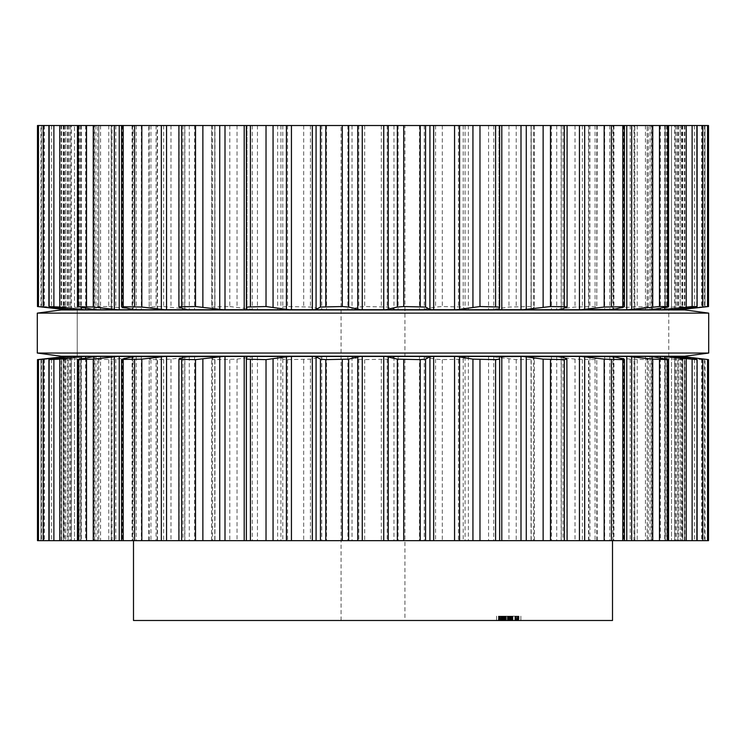 <?xml version="1.0" encoding="UTF-8"?>
<svg xmlns="http://www.w3.org/2000/svg" width="746" height="746" viewBox="0 0 746 746"><rect width="100%" height="100%" fill="white"/><g stroke="black" fill="none" stroke-linecap="round" stroke-linejoin="round"><path stroke-width="0.56" stroke-dasharray="3.73 2.8" d="M61.247 356.234L684.753 356.234L61.247 356.234M77.22 356.234L668.78 356.234L77.22 356.234L77.22 309.935L668.78 309.935L77.22 309.935L668.78 309.935L77.22 309.935L77.22 356.234L668.78 356.234L77.22 356.234L77.22 309.935M61.247 309.935L684.753 309.935L61.247 309.935M37.3 313.124L708.7 313.124L37.3 313.124M37.3 353.045L708.7 353.045L37.3 353.045M133.497 620.486L612.503 620.486M612.503 540.654L133.497 540.654L612.503 540.654M178.9 540.654L184.849 540.654L178.9 540.654M121.561 540.654L133.114 540.654L121.561 540.654M77.435 540.654L94.565 540.654L77.435 540.654M48.891 540.654L71.28 540.654L48.891 540.654M37.486 540.654L708.513 540.654M697.109 540.654L674.72 540.654L697.109 540.654M668.565 540.654L651.435 540.654L668.565 540.654M624.439 540.654L612.886 540.654L624.439 540.654M567.1 540.654L561.151 540.654L567.1 540.654M503.718 620.486L517.556 620.486L496.556 620.486L512.95 620.486L502.776 620.486L504.911 620.486L503.718 620.486L503.718 616.159L512.95 616.159L503.718 616.159L503.718 620.486M516.642 620.486L508.707 620.486L516.642 620.486L516.642 616.159L516.073 616.159L516.073 620.486M404.929 620.486L341.071 620.486L404.929 620.486L404.929 125.514L341.071 125.514L404.929 125.514M518.992 620.486L500.78 620.486L520.867 620.486L516.903 620.486L518.992 620.486L518.992 616.159L516.903 616.159L516.903 620.486M516.073 616.159L498.431 616.159L517.556 616.159L502.897 616.159L512.819 616.159L504.128 616.159L504.128 620.486L512.819 620.486L504.128 620.486L504.128 616.159L512.819 616.159L512.819 620.486L512.819 616.159L502.897 616.159L512.819 616.159L512.819 620.486L512.819 616.159L504.128 616.159L512.819 616.159L512.819 620.486L512.819 616.159L502.897 616.159L502.897 620.486L502.897 616.159L512.94 616.159L511.234 616.159L512.017 616.159L512.017 620.486L507.858 620.486L512.017 620.486L508.474 620.486L512.017 620.486L512.045 616.159L502.897 616.159L502.897 620.486L502.897 616.159L512.819 616.159L512.819 620.486L512.819 616.159L498.412 616.159L498.431 620.486L498.412 616.159L500.519 616.159L500.519 620.486M674.813 356.439L674.822 540.654M705.017 540.654L705.017 359.619L680.203 356.439L691.71 357.595M71.187 356.439L71.178 540.654M680.203 356.439L680.221 540.654L680.203 356.439M704.942 540.654L704.942 359.628L702.061 359.628L702.061 540.654M684.903 540.654L684.903 359.572L665.096 356.439L672.36 356.439L702.061 359.628M54.29 357.595L64.529 356.439L64.529 540.654M40.983 540.654L40.983 359.619L65.564 356.439L65.779 540.654L65.797 356.439L64.529 356.439M665.087 540.654L665.087 356.439L646.67 356.439L677.862 359.628L677.862 540.654M65.564 356.439L73.64 356.439L41.058 359.628L41.058 540.654M684.436 540.654L684.436 359.628L677.862 359.628M73.64 356.439L74.507 356.439L74.507 540.654L74.497 359.134L100.57 356.439L100.57 540.654M100.57 356.439L111.984 356.439L98.836 359.134L97.679 359.488L98.854 359.628L115.807 359.134L139.782 356.439L157.145 356.439L149.209 359.134L150.925 359.628L170.983 359.134L192.794 356.439L213.943 356.439L214.773 356.737L211.65 359.134L214.96 359.628L237.041 359.134L255.533 356.439L279.312 356.439L280.916 356.737L282.79 359.134L287.527 359.628L310.439 359.134L324.594 356.439L349.734 356.439L358.789 359.134L364.701 359.628L387.211 359.134L396.266 356.439L421.406 356.439L435.561 359.134L442.313 359.628L463.21 359.134L465.084 356.737L466.688 356.439L490.467 356.439L516.195 359.628L534.35 359.134L531.227 356.737L532.057 356.439L553.206 356.439L575.017 359.134L595.075 359.628L596.791 359.134L588.855 356.439L606.218 356.439L630.193 359.134L647.146 359.628L648.321 359.488L647.164 359.134L634.016 356.439L646.67 356.439M80.913 540.654L80.913 356.439L74.507 356.439M99.33 356.439L80.904 356.439L61.564 359.628L61.564 540.654M634.827 540.654L634.827 356.737L606.218 356.439M61.097 540.654L61.097 359.572L74.497 359.134M139.782 356.439L111.173 356.737L111.173 540.654M588.846 540.654L588.855 356.439L553.206 356.439M597.238 540.654L596.791 359.134L596.791 540.654M192.794 356.439L157.145 356.439L157.154 540.654M531.227 540.654L531.227 356.737L532.057 356.439L490.467 356.439M149.209 540.654L149.209 359.134L148.762 540.654M534.416 540.654L534.35 359.134L534.35 540.654M255.533 356.439L213.943 356.439L214.773 356.737L214.773 540.654M211.65 540.654L211.65 359.134L211.584 540.654M507.634 616.159L507.634 620.486L503.699 620.486L507.858 620.486L503.699 620.486L507.634 620.486L507.634 616.159L503.718 616.159L504.911 616.159L504.911 620.486L504.911 616.159L503.699 616.159L505.723 616.159L502.776 616.159L502.776 620.486L502.776 616.159L502.776 620.486L502.776 616.159L504.911 616.159L504.296 616.159L504.296 620.486L504.296 616.159L502.776 616.159L503.681 616.159L503.699 620.486L503.699 616.159L512.95 616.159L512.95 620.486L512.95 616.159L510.768 616.159L512.95 616.159L512.95 620.486L512.95 616.159L502.897 616.159L502.897 620.486L502.897 616.159L502.897 620.486L502.897 616.159L502.897 620.486L502.897 616.159L503.886 616.159L502.776 616.159L512.95 616.159L507.634 616.159L507.634 620.486L507.634 616.159L503.699 616.159L507.634 616.159L507.634 620.486M517.556 616.159L517.556 620.486L517.556 616.159M516.26 616.159L516.26 620.486L516.26 616.159M511.234 616.159L511.234 620.486M511.998 616.159L511.998 620.486M512.94 616.159L512.94 620.486M511.504 616.159L511.504 620.486M504.175 616.159L504.175 620.486M511.551 616.159L511.551 620.486M500.519 616.159L516.642 616.159M515.691 616.159L515.691 620.486M515.178 616.159L515.178 620.486M514.861 616.159L514.861 620.486M500.109 616.159L500.109 620.486M498.729 616.159L499.438 616.159L499.447 620.486L499.438 616.159L498.729 616.159L498.729 620.486M499.037 616.159L499.037 620.486M496.556 616.159L496.556 620.486M515.99 616.159L515.99 620.486M516.903 616.159L518.992 616.159M517.314 616.159L517.314 620.486M517.976 616.159L517.976 620.486M518.694 616.159L518.694 620.486M517.985 616.159L517.985 620.486M518.395 616.159L518.395 620.486M520.867 616.159L520.867 620.486M501.424 616.159L508.707 616.159L501.424 616.159L501.424 620.486M501.732 616.159L501.732 620.486M500.78 616.159L500.78 620.486M501.349 616.159L501.349 620.486M502.235 616.159L502.235 620.486M502.543 616.159L502.543 620.486M512.819 616.159L512.819 620.486L512.819 616.159M499.335 616.159L499.335 620.486L499.335 616.159M498.412 616.159L498.412 620.486M511.197 616.159L511.197 620.486M511.896 616.159L511.896 620.486M504.193 616.159L504.193 620.486M503.886 616.159L503.886 620.486M502.897 616.159L502.897 620.486M511.42 616.159L511.42 620.486M510.768 616.159L510.768 620.486M512.017 616.159L512.017 620.486L512.017 616.159L508.474 616.159L508.474 620.486L508.474 616.159L512.017 616.159L512.017 620.486L512.017 616.159M512.95 616.159L512.95 620.486M502.776 616.159L502.776 620.486M504.911 616.159L504.911 620.486M279.312 356.439L324.594 356.439M349.734 356.439L396.266 356.439M421.406 356.439L466.688 356.439M672.36 356.439L680.436 356.439M77.22 356.439L668.78 356.439L77.22 356.439M507.858 616.159L505.005 616.159L507.858 616.159L507.858 620.486M178.9 125.514L184.849 125.514L178.9 125.514M121.561 125.514L133.114 125.514L121.561 125.514M77.435 125.514L94.565 125.514L77.435 125.514M48.891 125.514L71.28 125.514L48.891 125.514M37.486 125.514L708.513 125.514M697.109 125.514L674.72 125.514L697.109 125.514M668.565 125.514L651.435 125.514L668.565 125.514M624.439 125.514L612.886 125.514L624.439 125.514M567.1 125.514L561.151 125.514L567.1 125.514M508.474 616.159L510.348 616.159L508.474 616.159L508.474 620.486L508.474 616.159M77.22 309.73L668.78 309.73L77.22 309.73M674.813 309.73L674.822 125.514M691.71 308.564L681.956 309.73M71.187 309.73L71.178 125.514M681.471 125.514L681.909 309.73M681.471 309.73L680.221 309.73L680.203 125.514L680.221 309.73L705.017 306.55L705.017 125.514M704.942 125.514L704.942 306.541L672.36 309.73L680.436 309.73M61.508 125.514L61.508 309.431L54.29 308.564M61.508 309.431L40.983 306.55L40.983 125.514M684.436 125.514L684.436 306.541L671.503 307.035L671.503 125.514L671.493 309.73L672.36 309.73M671.493 309.73L665.087 309.73L665.087 125.514M666.691 125.514L666.691 309.431L646.67 309.73L671.503 307.035M666.691 309.431L684.903 306.597L684.903 125.514M43.939 125.514L43.939 306.541L41.058 306.541L41.058 125.514M43.939 306.541L73.64 309.73L80.913 309.73L61.097 306.597L61.097 125.514M645.43 125.514L645.43 309.73L646.67 309.73M645.43 309.73L606.218 309.73L630.193 307.035L648.321 306.681L634.827 309.431L634.827 125.514M68.138 125.514L68.138 306.541L61.564 306.541L61.564 125.514M68.138 306.541L99.33 309.73L279.312 309.73L280.916 309.431L282.79 307.035L287.527 306.541L310.439 307.035L324.594 309.73L349.734 309.73L358.789 307.035L364.701 306.541L387.211 307.035L396.266 309.73L421.406 309.73L435.561 307.035L442.313 306.541L463.21 307.035L465.084 309.431L466.688 309.73L490.467 309.73L508.958 307.035L531.04 306.541L534.35 307.035L531.227 309.431L532.057 309.73L553.206 309.73L575.017 307.035L595.075 306.541L596.791 307.035L588.855 309.73L606.218 309.73M588.846 125.514L588.855 309.73L553.206 309.73M98.836 307.035L97.679 306.681L98.854 306.541L98.854 125.514L98.836 307.035L111.173 309.431L111.173 125.514M597.238 125.514L596.791 307.035L596.791 125.514M108.767 125.514L108.767 306.541L98.854 306.541M108.767 306.541L139.782 309.73M531.227 125.514L531.227 309.431L532.057 309.73L490.467 309.73M149.209 125.514L149.209 307.035L157.154 309.431L157.154 125.514M163.644 125.514L163.644 306.541L149.209 307.035L148.762 125.514M534.416 125.514L534.35 307.035L534.35 125.514M163.644 306.541L192.794 309.73M211.65 125.514L211.65 307.035L214.773 309.431L214.773 125.514M229.805 125.514L229.805 306.541L211.65 307.035L211.584 125.514M229.805 306.541L255.533 309.73M503.699 616.159L503.699 620.486L503.681 616.159M421.406 309.73L466.688 309.73M349.734 309.73L396.266 309.73M279.312 309.73L324.594 309.73M80.913 125.514L80.913 309.73L99.33 309.73M65.564 309.73L73.64 309.73M566.876 359.134L566.876 540.654M561.309 356.737L561.309 540.654M562.988 357.455L562.988 540.654M179.124 359.134L179.124 540.654M623.675 359.134L623.675 540.654M184.691 356.737L184.691 540.654M613.464 356.737L613.464 540.654M183.012 357.455L183.012 540.654M613.939 356.849L613.939 540.654M122.325 359.134L122.325 540.654M666.952 359.134L666.952 540.654M132.536 356.737L132.536 540.654M652.647 356.737L652.647 540.654M132.061 356.849L132.061 540.654M651.892 356.597L651.892 540.654M660.406 358.033L660.406 540.654M664.723 358.761L664.723 540.654M79.048 359.134L79.048 540.654M694.386 359.134L694.386 540.654M93.353 356.737L93.353 540.654M676.762 356.737L676.762 540.654M94.108 356.597L94.108 540.654M85.594 358.033L85.594 540.654M678.552 356.98L678.552 540.654M81.277 358.761L81.277 540.654M682.049 357.455L682.049 540.654M51.614 359.134L51.614 540.654M704.485 359.134L704.485 540.654M69.238 356.737L69.238 540.654M684.492 356.737L684.492 540.654M681.471 356.439L681.471 540.654M67.448 356.98L67.448 540.654M63.951 357.455L63.951 540.654M682.721 356.737L682.721 540.654M701.66 359.134L701.66 540.654M41.515 359.134L41.515 540.654M696.727 359.134L696.727 540.654M61.508 356.737L61.508 540.654M675.438 356.737L675.438 540.654M671.493 356.439L671.493 540.654L671.503 359.134M665.339 356.439L665.339 540.654M63.279 356.737L63.279 540.654M666.691 356.737L666.691 540.654M44.34 359.134L44.34 540.654M682.758 359.134L682.758 540.654M43.939 359.628L43.939 540.654M49.273 359.134L49.273 540.654M70.562 356.737L70.562 540.654M650.074 356.737L650.074 540.654M645.43 356.439L645.43 540.654M80.661 356.439L80.661 540.654M634.687 356.439L634.687 540.654M79.309 356.737L79.309 540.654M63.242 359.134L63.242 540.654M647.164 359.134L647.164 540.654L647.146 359.628M68.138 359.628L68.138 540.654M637.233 359.628L637.233 540.654M630.193 359.134L630.193 540.654M95.926 356.737L95.926 540.654M609.771 356.737L609.771 540.654M604.67 356.439L604.67 540.654M111.313 356.439L111.313 540.654M589.927 356.439L589.927 540.654M98.836 359.134L98.836 540.654L98.854 359.628M595.075 359.628L595.075 540.654M108.767 359.628L108.767 540.654M582.356 359.628L582.356 540.654M115.807 359.134L115.807 540.654M575.017 359.134L575.017 540.654M136.229 356.737L136.229 540.654M556.712 356.737L556.712 540.654M141.33 356.439L141.33 540.654M551.425 356.439L551.425 540.654M156.073 356.439L156.073 540.654M533.483 356.439L533.483 540.654M150.925 359.628L150.925 540.654M531.04 359.628L531.04 540.654M163.644 359.628L163.644 540.654M516.195 359.628L516.195 540.654M170.983 359.134L170.983 540.654M508.958 359.134L508.958 540.654M189.288 356.737L189.288 540.654M493.74 356.737L493.74 540.654M194.575 356.439L194.575 540.654M488.565 356.439L488.565 540.654M212.517 356.439L212.517 540.654M468.376 356.439L468.376 540.654M465.084 356.737L465.084 540.654M463.21 359.134L463.21 540.654M214.96 359.628L214.96 540.654M458.473 359.628L458.473 540.654M229.805 359.628L229.805 540.654M442.313 359.628L442.313 540.654M237.041 359.134L237.041 540.654M435.561 359.134L435.561 540.654M252.26 356.737L252.26 540.654M424.269 356.737L424.269 540.654M257.435 356.439L257.435 540.654M419.466 356.439L419.466 540.654M277.624 356.439L277.624 540.654M398.131 356.439L398.131 540.654M280.916 356.737L280.916 540.654M393.972 356.737L393.972 540.654M282.79 359.134L282.79 540.654M387.211 359.134L387.211 540.654M287.527 359.628L287.527 540.654M381.299 359.628L381.299 540.654M303.687 359.628L303.687 540.654M364.701 359.628L364.701 540.654M310.439 359.134L310.439 540.654M358.789 359.134L358.789 540.654M321.731 356.737L321.731 540.654M352.028 356.737L352.028 540.654M326.534 356.439L326.534 540.654M347.869 356.439L347.869 540.654M504.716 616.159L504.716 620.486L504.725 616.159M508.11 616.159L508.11 620.486L508.11 616.159M511.681 616.159L511.681 620.486L511.681 616.159M511.616 616.159L511.616 620.486L511.616 616.159M504.072 616.159L504.072 620.486L504.072 616.159M503.158 616.159L503.158 620.486L503.158 616.159M503.998 616.159L503.998 620.486L503.998 616.159M512.577 616.159L512.577 620.486M509.014 616.159L509.014 620.486M511.113 616.159L511.113 620.486M512.082 616.159L512.082 620.486L512.101 616.159M510.18 616.159L510.18 620.486M505.546 616.159L505.546 620.486M503.643 616.159L503.643 620.486M508.707 616.159L508.707 620.486L508.707 616.159M500.007 616.159L500.007 620.486M500.174 616.159L500.174 620.486M505.723 616.159L505.723 620.486L505.723 616.159M508.315 616.159L508.315 620.486M508.455 616.159L508.455 620.486M510.124 616.159L510.124 620.486L510.124 616.159M507.532 616.159L507.532 620.486M507.383 616.159L507.383 620.486M509.695 616.159L509.695 620.486M512.633 616.159L512.633 620.486M511.728 616.159L511.728 620.486M509.593 616.159L509.593 620.486M507.728 616.159L507.728 620.486M505.62 616.159L505.62 620.486M510.348 616.159L510.348 620.486L510.348 616.159M510.712 616.159L510.712 620.486L510.712 616.159M505.005 616.159L505.005 620.486L505.005 616.159M499.009 125.514L499.009 309.431L499.009 125.514M566.876 125.514L566.876 307.035M246.991 125.514L246.991 309.431L246.991 125.514M561.309 125.514L561.309 309.431M562.988 125.514L562.988 308.713M179.124 125.514L179.124 307.035M623.675 125.514L623.675 307.035M184.691 125.514L184.691 309.431M613.464 125.514L613.464 309.431M183.012 125.514L183.012 308.713M613.939 125.514L613.939 309.32M122.325 125.514L122.325 307.035M666.952 125.514L666.952 307.035M132.536 125.514L132.536 309.431M652.647 125.514L652.647 309.431M132.061 125.514L132.061 309.32M651.892 125.514L651.892 309.571M660.406 125.514L660.406 308.135M664.723 125.514L664.723 307.408M79.048 125.514L79.048 307.035M694.386 125.514L694.386 307.035M93.353 125.514L93.353 309.431M676.762 125.514L676.762 309.431M94.108 125.514L94.108 309.571M85.594 125.514L85.594 308.135M678.552 125.514L678.552 309.189M81.277 125.514L81.277 307.408M682.049 125.514L682.049 308.713M51.614 125.514L51.614 307.035M704.485 125.514L704.485 307.035M69.238 125.514L69.238 309.431M684.492 125.514L684.492 309.431M67.448 125.514L67.448 309.189M63.951 125.514L63.951 308.713M682.721 125.514L682.721 309.431M701.66 125.514L701.66 307.035M702.061 125.514L702.061 306.541M41.515 125.514L41.515 307.035M696.727 125.514L696.727 307.035M675.438 125.514L675.438 309.431M64.529 125.514L64.529 309.73M65.779 125.514L65.779 309.73L65.797 125.514M665.339 125.514L665.339 309.73M63.279 125.514L63.279 309.431M44.34 125.514L44.34 307.035M682.758 125.514L682.758 307.035M677.862 125.514L677.862 306.541M49.273 125.514L49.273 307.035M70.562 125.514L70.562 309.431M650.074 125.514L650.074 309.431M74.497 307.035L74.497 125.514L74.507 309.73M80.661 125.514L80.661 309.73M634.687 125.514L634.687 309.73M79.309 125.514L79.309 309.431M63.242 125.514L63.242 307.035M647.146 306.541L647.146 125.514L647.164 307.035M637.233 125.514L637.233 306.541M630.193 125.514L630.193 307.035M95.926 125.514L95.926 309.431M609.771 125.514L609.771 309.431M100.57 125.514L100.57 309.73M604.67 125.514L604.67 309.73M111.313 125.514L111.313 309.73M589.927 125.514L589.927 309.73M595.075 125.514L595.075 306.541M582.356 125.514L582.356 306.541M115.807 125.514L115.807 307.035M575.017 125.514L575.017 307.035M136.229 125.514L136.229 309.431M556.712 125.514L556.712 309.431M141.33 125.514L141.33 309.73M551.425 125.514L551.425 309.73M156.073 125.514L156.073 309.73M533.483 125.514L533.483 309.73M150.925 125.514L150.925 306.541M531.04 125.514L531.04 306.541M516.195 125.514L516.195 306.541M170.983 125.514L170.983 307.035M508.958 125.514L508.958 307.035M189.288 125.514L189.288 309.431M493.74 125.514L493.74 309.431M194.575 125.514L194.575 309.73M488.565 125.514L488.565 309.73M212.517 125.514L212.517 309.73M468.376 125.514L468.376 309.73M465.084 125.514L465.084 309.431M463.21 125.514L463.21 307.035M214.96 125.514L214.96 306.541M458.473 125.514L458.473 306.541M442.313 125.514L442.313 306.541M237.041 125.514L237.041 307.035M435.561 125.514L435.561 307.035M252.26 125.514L252.26 309.431M424.269 125.514L424.269 309.431M257.435 125.514L257.435 309.73M419.466 125.514L419.466 309.73M277.624 125.514L277.624 309.73M398.131 125.514L398.131 309.73M280.916 125.514L280.916 309.431M393.972 125.514L393.972 309.431M282.79 125.514L282.79 307.035M387.211 125.514L387.211 307.035M287.527 125.514L287.527 306.541M381.299 125.514L381.299 306.541M303.687 125.514L303.687 306.541M364.701 125.514L364.701 306.541M310.439 125.514L310.439 307.035M358.789 125.514L358.789 307.035M321.731 125.514L321.731 309.431M352.028 125.514L352.028 309.431M326.534 125.514L326.534 309.73M347.869 125.514L347.869 309.73M505.639 616.159L505.639 620.486M504.464 616.159L504.464 620.486M506.357 616.159L506.357 620.486M668.78 356.234L668.78 309.935M561.151 540.654L561.151 356.607M184.849 540.654L184.849 356.607M612.886 540.654L612.886 356.513M133.114 540.654L133.114 356.513M651.435 540.654L651.435 356.439M94.565 540.654L94.565 356.439M674.72 540.654L674.72 356.439M71.28 540.654L71.28 356.439M633.96 540.654L633.96 356.476M648.321 540.654L648.321 359.488M112.04 540.654L112.04 356.476M588.51 540.654L588.51 356.56M97.679 540.654L97.679 359.488M157.49 540.654L157.49 356.56M531.18 540.654L531.18 356.663M214.82 540.654L214.82 356.663M341.071 620.486L341.071 125.514M561.151 309.553L561.151 125.514M184.849 309.553L184.849 125.514M612.886 309.655L612.886 125.514M133.114 309.655L133.114 125.514M651.435 309.721L651.435 125.514M94.565 309.721L94.565 125.514M674.72 309.73L674.72 125.514M71.28 309.73L71.28 125.514M633.96 309.693L633.96 125.514M648.321 306.681L648.321 125.514M112.04 309.693L112.04 125.514M588.51 309.609L588.51 125.514M97.679 306.681L97.679 125.514M157.49 309.609L157.49 125.514M531.18 309.506L531.18 125.514M214.82 309.506L214.82 125.514"/><path stroke-width="1.12" d="M684.753 356.234L61.247 356.234L37.3 353.045L61.247 356.234L684.753 356.234L708.7 353.045L37.3 353.045L37.3 313.124L37.3 353.045L708.7 353.045L708.7 313.124L37.3 313.124L61.247 309.935L37.3 313.124L708.7 313.124L708.7 353.045L684.753 356.234M684.753 309.935L61.247 309.935L684.753 309.935L708.7 313.124L684.753 309.935M612.503 540.654L612.503 620.486L133.497 620.486L133.497 540.654M708.513 540.654L708.513 359.628L681.956 356.439L708.513 359.628L708.513 540.654L37.486 540.654L37.486 359.628L38.456 359.628L38.456 540.654M679.205 356.439L674.813 356.439L696.876 359.628L661.46 356.439L651.435 356.439L667.791 359.628L652.741 359.134L628.169 356.439L613.053 356.439L623.675 359.134L622.807 359.628L604.167 359.134L581.115 356.439L561.738 356.439L566.876 359.134L564.349 359.628L543.135 359.134L522.853 356.439L499.009 356.737L499.633 359.134L499.643 540.654L499.643 359.152L495.586 359.628L495.586 540.654M495.586 359.628L472.936 359.134L456.505 356.439L385.654 356.439L397.338 359.134L420.212 359.628L420.212 540.654M431.878 356.439L429.92 356.737L425.565 359.134L420.212 359.628M385.654 356.439L383.742 356.439L383.742 540.654M360.346 356.439L314.122 356.439L316.08 356.737L320.435 359.134L325.788 359.628L348.662 359.134L360.346 356.439L383.742 356.439M314.122 356.439L312.332 356.439L312.332 540.654M289.495 356.439L245.76 356.439L246.991 356.728L246.367 359.134L246.367 540.654L246.357 359.152L266.024 359.628L289.495 356.439L312.332 356.439M566.876 359.134L567.1 540.654M245.76 356.439L244.203 356.439L244.203 540.654M522.853 356.439L561.309 356.737M178.9 540.654L178.9 359.302L195.527 359.628L223.147 356.439L244.203 356.439M623.675 359.134L624.439 359.432L624.439 540.654M179.124 359.134L184.691 356.737L183.012 356.439L183.012 357.455M184.691 356.737L223.147 356.439M581.115 356.439L613.464 356.737M121.561 540.654L121.561 359.432L141.833 359.134L164.885 356.439L183.012 356.439M668.565 540.654L668.565 359.535L667.791 359.628L667.791 540.654M122.325 359.134L132.061 356.849M132.536 356.737L164.885 356.439M651.435 356.439L628.169 356.439M77.435 540.654L77.435 359.535L93.259 359.134L117.831 356.439L132.061 356.439M78.209 540.654L78.209 359.628L94.108 356.597M697.109 540.654L697.109 359.6L696.876 540.654M48.891 540.654L48.891 359.6L59.764 359.134L84.54 356.439L94.108 356.439M49.124 540.654L49.124 359.628L71.187 356.439L38.456 359.628M37.486 540.654L37.486 359.628L66.795 356.439M674.813 356.439L661.46 356.439M500.24 356.439L456.505 356.439M117.831 356.439L94.565 356.439M84.54 356.439L71.187 356.439M707.544 125.514L707.544 306.541L708.513 306.541L708.513 125.514L37.486 125.514L37.486 306.541L66.795 309.73L37.486 306.541L37.486 125.514M479.976 125.514L479.976 306.541L499.633 307.035L499.643 125.514L499.633 306.998M403.717 125.514L403.717 306.541L425.565 307.035L429.92 309.431L431.878 309.73L360.346 309.73L348.662 307.035L342.283 306.541L320.435 307.035L316.08 309.431L314.122 309.73L289.495 309.73L266.024 306.541L246.367 307.035L246.357 125.514L246.367 306.998M403.717 306.541L397.338 307.035L385.654 309.73M433.668 125.514L433.668 309.73L431.878 309.73M433.668 309.73L456.505 309.73L479.976 306.541M499.633 307.035L499.009 309.431L500.24 309.73L456.505 309.73M501.797 125.514L501.797 309.73L500.24 309.73M501.797 309.73L522.853 309.73L550.473 306.541L567.1 306.858L567.1 125.514M289.495 309.73L245.76 309.73L246.991 309.441L246.367 307.035M566.876 307.035L561.309 309.431M245.76 309.73L223.147 309.73L195.527 306.541L178.9 306.858L178.9 125.514M562.988 308.713L562.988 309.73L522.853 309.73M562.988 309.73L581.115 309.73L604.167 307.035L624.439 306.727L624.439 125.514M184.691 309.431L179.124 307.035M623.675 307.035L613.464 309.431M223.147 309.73L164.885 309.73L141.833 307.035L121.561 306.727L121.561 125.514M613.939 309.32L581.115 309.73M613.939 309.73L628.169 309.73L659.483 306.541L667.791 306.541L666.952 307.035L651.435 309.73L628.169 309.73M668.565 125.514L668.565 306.634L667.791 306.541L667.791 125.514M132.536 309.431L122.325 307.035M164.885 309.73L117.831 309.73L93.259 307.035L77.435 306.634L77.435 125.514M651.892 309.73L661.46 309.73L692.12 306.541L696.876 306.541L674.813 309.73L679.205 309.73L707.544 306.541M78.209 125.514L78.209 306.541L94.565 309.73L84.54 309.73L59.764 307.035L48.891 306.569L48.891 125.514M697.109 125.514L697.109 306.569L696.876 125.514M49.124 125.514L49.124 306.541L71.187 309.73L66.795 309.73M679.205 309.73L708.513 306.541L708.513 125.514M84.54 309.73L71.187 309.73M117.831 309.73L94.565 309.73M360.346 309.73L314.122 309.73M674.822 309.73L661.46 309.73M403.717 359.628L403.717 540.654M397.338 359.134L397.338 540.654M425.565 359.134L425.565 540.654M388.246 356.737L388.246 540.654M429.92 356.737L429.92 540.654M433.668 356.439L433.668 540.654M362.258 356.439L362.258 540.654M454.566 356.439L454.566 540.654M357.754 356.737L357.754 540.654M459.592 356.737L459.592 540.654M348.662 359.134L348.662 540.654M472.936 359.134L472.936 540.654M342.283 359.628L342.283 540.654M479.976 359.628L479.976 540.654M325.788 359.628L325.788 540.654M320.435 359.134L320.435 540.654M316.08 356.737L316.08 540.654M501.797 356.439L501.797 540.654M291.434 356.439L291.434 540.654M520.997 356.439L520.997 540.654M286.408 356.737L286.408 540.654M526.266 356.737L526.266 540.654M273.064 359.134L273.064 540.654M543.135 359.134L543.135 540.654M266.024 359.628L266.024 540.654M550.473 359.628L550.473 540.654M250.414 359.628L250.414 540.654M564.349 359.628L564.349 540.654M562.988 356.439L562.988 357.455M225.003 356.439L225.003 540.654M579.446 356.439L579.446 540.654M219.734 356.737L219.734 540.654M584.668 356.737L584.668 540.654M202.865 359.134L202.865 540.654M604.167 359.134L604.167 540.654M195.527 359.628L195.527 540.654M611.403 359.628L611.403 540.654M181.651 359.628L181.651 540.654M622.807 359.628L622.807 540.654M166.554 356.439L166.554 540.654M626.761 356.439L626.761 540.654M161.332 356.737L161.332 540.654M631.675 356.737L631.675 540.654M141.833 359.134L141.833 540.654M652.741 359.134L652.741 540.654M134.597 359.628L134.597 540.654M659.483 359.628L659.483 540.654M123.193 359.628L123.193 540.654M119.239 356.439L119.239 540.654M660.406 356.439L660.406 358.033M114.325 356.737L114.325 540.654M664.723 356.737L664.723 358.761M93.259 359.134L93.259 540.654M686.236 359.134L686.236 540.654M86.517 359.628L86.517 540.654M692.12 359.628L692.12 540.654M85.594 356.439L85.594 358.033M678.552 356.439L678.552 356.98M81.277 356.737L81.277 358.761M682.049 356.737L682.049 357.455M59.764 359.134L59.764 540.654M702.835 359.134L702.835 540.654M53.88 359.628L53.88 540.654M707.544 359.628L707.544 540.654M67.448 356.439L67.448 356.98M63.951 356.737L63.951 357.455M43.165 359.134L43.165 540.654M420.212 125.514L420.212 306.541M397.338 125.514L397.338 307.035M425.565 125.514L425.565 307.035M388.246 125.514L388.246 309.431M429.92 125.514L429.92 309.431M383.742 125.514L383.742 309.73M362.258 125.514L362.258 309.73M454.566 125.514L454.566 309.73M357.754 125.514L357.754 309.431M459.592 125.514L459.592 309.431M348.662 125.514L348.662 307.035M472.936 125.514L472.936 307.035M342.283 125.514L342.283 306.541M325.788 125.514L325.788 306.541M495.586 125.514L495.586 306.541M320.435 125.514L320.435 307.035M316.08 125.514L316.08 309.431M312.332 125.514L312.332 309.73M291.434 125.514L291.434 309.73M520.997 125.514L520.997 309.73M286.408 125.514L286.408 309.431M526.266 125.514L526.266 309.431M273.064 125.514L273.064 307.035M543.135 125.514L543.135 307.035M266.024 125.514L266.024 306.541M550.473 125.514L550.473 306.541M250.414 125.514L250.414 306.541M564.349 125.514L564.349 306.541M244.203 125.514L244.203 309.73M225.003 125.514L225.003 309.73M579.446 125.514L579.446 309.73M219.734 125.514L219.734 309.431M584.668 125.514L584.668 309.431M202.865 125.514L202.865 307.035M604.167 125.514L604.167 307.035M195.527 125.514L195.527 306.541M611.403 125.514L611.403 306.541M181.651 125.514L181.651 306.541M622.807 125.514L622.807 306.541M183.012 308.713L183.012 309.73M166.554 125.514L166.554 309.73M626.761 125.514L626.761 309.73M161.332 125.514L161.332 309.431M631.675 125.514L631.675 309.431M141.833 125.514L141.833 307.035M652.741 125.514L652.741 307.035M134.597 125.514L134.597 306.541M659.483 125.514L659.483 306.541M123.193 125.514L123.193 306.541M119.239 125.514L119.239 309.73M660.406 308.135L660.406 309.73M114.325 125.514L114.325 309.431M664.723 307.408L664.723 309.431M93.259 125.514L93.259 307.035M686.236 125.514L686.236 307.035M86.517 125.514L86.517 306.541M692.12 125.514L692.12 306.541M85.594 308.135L85.594 309.73M678.552 309.189L678.552 309.73M81.277 307.408L81.277 309.431M682.049 308.713L682.049 309.431M59.764 125.514L59.764 307.035M702.835 125.514L702.835 307.035M53.88 125.514L53.88 306.541M67.448 309.189L67.448 309.73M63.951 308.713L63.951 309.431M43.165 125.514L43.165 307.035M38.456 125.514L38.456 306.541"/></g></svg>
